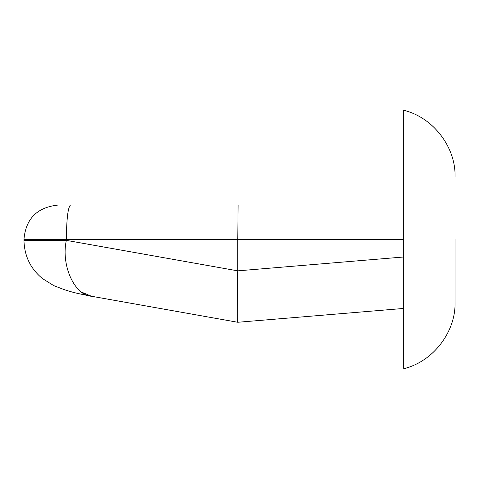 <?xml version="1.0" encoding="UTF-8"?>
<svg xmlns="http://www.w3.org/2000/svg" width="479" height="479" viewBox="0 0 479 479"><rect width="100%" height="100%" fill="white"/><g stroke="black" fill="none" stroke-linecap="round" stroke-linejoin="round"><path stroke-width="0.72" d="M70.551 205.012L58.438 205.012C37.218 207.162 25.722 218.658 23.95 239.5L66.347 239.5C66.599 218.556 68 207.06 70.551 205.012L403.318 205.012M455.05 301.626L455.05 239.5M403.318 367.968L403.318 110.17L403.318 239.5L237.776 239.5L238.093 205.012L237.776 205.012M403.318 308.476L237.776 322.271C236.656 322.798 237.542 298.183 237.776 270.851L403.318 257.013M394.9 309.177L237.776 322.271L91.471 296.25L81.987 292.298M23.95 239.5L23.95 240.362C24.417 256.145 30.602 268.893 42.499 278.592L53.792 285.646L63.952 289.544C72.598 292.31 74.58 292.914 91.465 296.25C74.484 295.465 60.827 265.073 66.347 240.362L23.95 240.362L66.347 240.362L237.776 270.851M124.785 205.012L229.573 205.012M237.776 270.809L237.776 239.5L66.347 239.5L66.347 240.362M403.318 110.17C433.537 117.319 455.96 147.58 455.05 176.955M403.318 368.83C433.537 361.681 455.96 331.42 455.05 302.045"/></g></svg>
